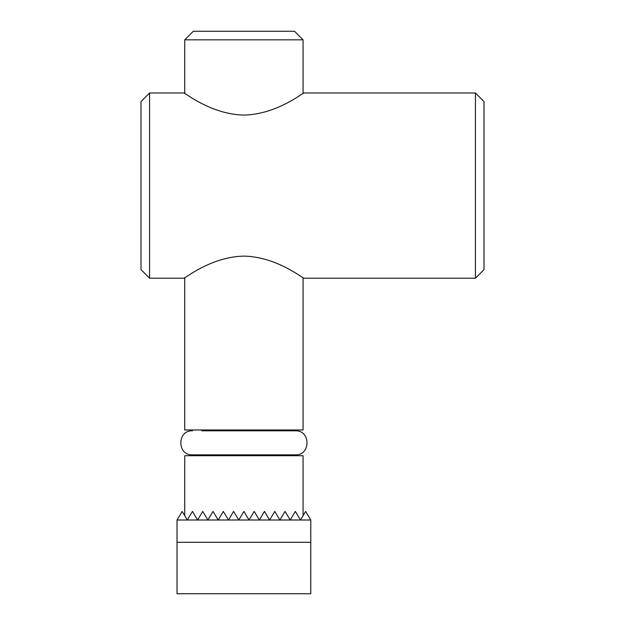 <?xml version="1.0" encoding="UTF-8"?>
<svg xmlns="http://www.w3.org/2000/svg" width="625" height="625" viewBox="0 0 625 625"><rect width="100%" height="100%" fill="white"/><g stroke="black" fill="none" stroke-linecap="round" stroke-linejoin="round"><path stroke-width="0.94" d="M475.422 92.984L475.422 278.203L483.992 269.625L483.992 101.562L475.422 92.984L303.922 92.984C303.797 92.031 276.938 114.508 243.898 115.07C210.742 114.461 184.062 92.039 183.883 92.984L149.578 92.984L141.008 101.562L141.008 269.625L149.578 278.203L183.883 278.203L184.734 277.648L184.734 429.977L303.07 429.977L303.07 277.648M303.922 92.984L303.07 93.539L303.07 39.828L184.734 39.828L184.734 93.539L183.883 92.984M184.734 39.828L193.312 31.25L294.492 31.25L303.07 39.828M177.023 542.305L310.781 542.305L310.781 593.75L177.023 593.75L177.023 520.008L249.047 520.008L243.906 511.43L238.758 520.008L243.906 511.43L249.047 520.008L310.781 520.008L310.781 542.305M177.023 520.008L182.164 511.43L187.312 520.008L192.453 511.43L197.602 520.008L202.742 511.43L207.891 520.008L213.031 511.43L218.18 520.008L223.32 511.43L228.469 520.008L233.609 511.43L238.758 520.008L233.609 511.43L228.469 520.008L223.32 511.43L218.18 520.008L213.031 511.43L207.891 520.008L202.742 511.43L197.602 520.008L192.453 511.43L187.312 520.008L184.734 515.719L184.734 455.695L303.07 455.695L303.07 515.719L300.492 520.008L295.352 511.43L290.203 520.008L285.062 511.43L279.914 520.008L274.773 511.43L269.625 520.008L264.484 511.43L259.336 520.008L254.195 511.43L249.047 520.008L254.195 511.43L259.336 520.008L264.484 511.43L269.625 520.008L274.773 511.43L279.914 520.008L285.062 511.43L290.203 520.008L295.352 511.43L300.492 520.008L305.641 511.43L310.781 520.008M149.578 92.984L149.578 278.203M183.883 278.203C184.055 279.148 210.758 256.734 243.852 256.117C276.93 256.672 303.812 279.172 303.922 278.203L475.422 278.203M201.883 429.977L201.883 430.82L295.352 430.82L285.922 430.82L285.922 429.977M192.453 430.82L192.453 430.82C176.953 430.07 176.953 455.602 192.453 454.852L295.352 454.852C310.859 455.602 310.859 430.07 295.352 430.82M285.922 455.695L285.922 454.852M201.883 455.695L201.883 454.852"/></g></svg>
